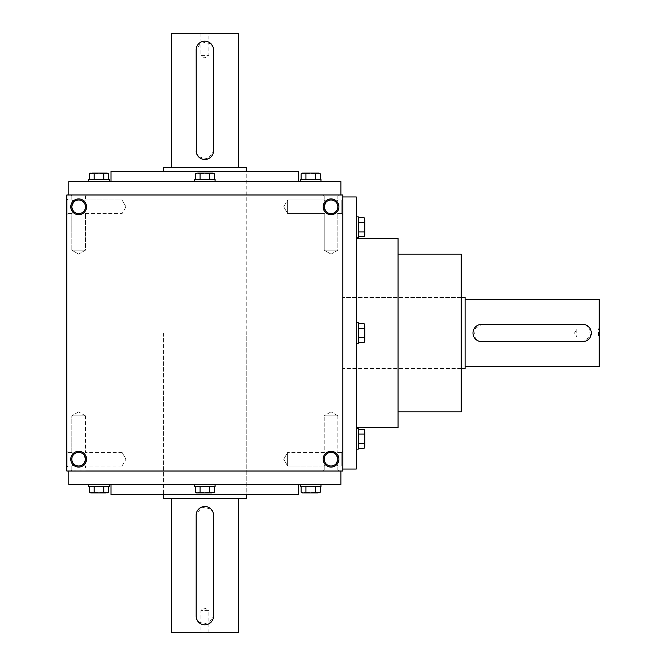 <?xml version="1.0" encoding="UTF-8"?>
<svg xmlns="http://www.w3.org/2000/svg" width="666" height="666" viewBox="0 0 666 666"><rect width="100%" height="100%" fill="white"/><g stroke="black" fill="none" stroke-linecap="round" stroke-linejoin="round"><path stroke-width="0.5" stroke-dasharray="3.33 2.5" d="M171.32 632.7L238.361 632.7M238.361 498.626L171.32 498.626L238.361 498.626M213.345 513.486L212.854 511.854M210.972 509.049L201.515 507.176L196.162 515.184L196.162 616.142M213.511 515.184L213.511 616.142L208.158 624.15L198.701 622.269M196.328 617.832L196.828 619.472M246.245 333L163.436 333L246.245 333L246.245 494.68L163.436 494.68L246.245 494.68L246.245 171.32L163.436 171.32L246.245 171.32L246.245 333L163.436 333L246.245 333M163.436 498.626L246.245 498.626M209.574 632.7L200.108 632.7L209.574 632.7L208.824 631.951L200.857 631.951L208.824 631.951L208.824 610.356L200.857 610.356L208.824 610.356L204.837 608.05L200.857 610.356L200.857 631.951L200.108 632.7M238.361 33.3L171.32 33.3M171.32 167.374L238.361 167.374L171.32 167.374M196.328 152.514L196.828 154.146M198.701 156.951L208.158 158.824L213.511 150.816L213.511 49.858M196.162 150.816L196.162 49.858L201.515 41.85L210.972 43.731M213.345 48.168L212.854 46.528M246.245 167.374L163.436 167.374M163.436 333L163.436 494.68L163.436 333M200.108 33.3L209.574 33.3L200.108 33.3L200.857 34.049L208.824 34.049L200.857 34.049L200.857 55.644L208.824 55.644L200.857 55.644L204.837 57.95L208.824 55.644L208.824 34.049L209.574 33.3M88.72 484.423L109.224 484.423L88.72 484.423L109.224 484.423L88.72 484.423L88.72 486.48L109.224 486.48L88.72 486.48L109.224 486.48L109.224 484.423M103.754 486.48L94.189 486.48L103.754 486.48L103.754 492.207L98.968 492.948L94.189 492.207L91.8 492.948L89.411 492.207L91.8 492.948L106.144 492.948L103.754 492.207L98.968 492.948L94.189 492.207L91.8 492.948L89.411 492.207L89.411 486.48L94.189 486.48L89.411 486.48L94.189 486.48L94.189 492.207L98.968 492.948L103.754 492.207L107.251 492.948L103.754 492.207L103.754 486.48L108.533 486.48L94.189 486.48L103.754 486.48L103.754 492.207M90.693 492.948L94.189 492.207L94.189 486.48L89.411 486.48M108.533 486.48L108.533 492.207L106.144 492.948L91.8 492.948L107.251 492.948M94.189 486.48L94.189 492.207M194.589 484.423L215.093 484.423L194.589 484.423L194.589 486.48L215.093 486.48L194.589 486.48L215.093 486.48L215.093 484.423L194.589 484.423L215.093 484.423M195.28 486.48L214.402 486.48L200.058 486.48L209.624 486.48L209.624 492.207L204.837 492.948L200.058 492.207L197.669 492.948L195.28 492.207L197.669 492.948L200.058 492.207L204.837 492.948L209.624 492.207L212.013 492.948L209.624 492.207L204.837 492.948L197.669 492.948L212.013 492.948L214.402 492.207L212.013 492.948L204.837 492.948L200.058 492.207L196.562 492.948L197.669 492.948L195.28 492.207L195.28 486.48L200.058 486.48L195.28 486.48L200.058 486.48L200.058 492.207L200.058 486.48L209.624 486.48L209.624 492.207L212.013 492.948L214.402 492.207L214.402 486.48L209.624 486.48L214.402 486.48M300.458 484.423L320.962 484.423L300.458 484.423L300.458 486.48L320.962 486.48L300.458 486.48L320.962 486.48L320.962 484.423L300.458 484.423L320.962 484.423M301.149 486.48L320.271 486.48L305.927 486.48L315.484 486.48L315.484 492.207L310.706 492.948L305.927 492.207L303.538 492.948L301.149 492.207L303.538 492.948L305.927 492.207L310.706 492.948L315.484 492.207L317.882 492.948L315.484 492.207L310.706 492.948L303.538 492.948L317.882 492.948L320.271 492.207L320.271 486.48L315.484 486.48L315.484 492.207L317.882 492.948L310.706 492.948L305.927 492.207L302.422 492.948L303.538 492.948L301.149 492.207L301.149 486.48L305.927 486.48L301.149 486.48L305.927 486.48L305.927 492.207L305.927 486.48L320.271 486.48M302.422 492.948L318.989 492.948L317.882 492.948L320.271 492.207M315.484 486.48L315.484 492.207M305.927 486.48L305.927 492.207M209.624 486.48L209.624 492.207M200.058 486.48L200.058 492.207M195.28 492.207L196.562 492.948L212.013 492.948M88.72 181.577L109.224 181.577L88.72 181.577L109.224 181.577L88.72 181.577L88.72 179.52L109.224 179.52L88.72 179.52L109.224 179.52L109.224 181.577M103.754 179.52L94.189 179.52L103.754 179.52L103.754 173.793L106.144 173.052L108.533 173.793L106.144 173.052L98.968 173.052L103.754 173.793L98.968 173.052L91.8 173.052L94.189 173.793L98.968 173.052L94.189 173.793L90.693 173.052L91.8 173.052L89.411 173.793L89.411 179.52L94.189 179.52L89.411 179.52L94.189 179.52L94.189 173.793L98.968 173.052L103.754 173.793L106.144 173.052L103.754 173.793L103.754 179.52L108.533 179.52L94.189 179.52L103.754 179.52L103.754 173.793M107.251 173.052L91.8 173.052L107.251 173.052L106.144 173.052L108.533 173.793L108.533 179.52M90.693 173.052L94.189 173.793L94.189 179.52L89.411 179.52M94.189 179.52L94.189 173.793M194.589 181.577L215.093 181.577L194.589 181.577L194.589 179.52L215.093 179.52L194.589 179.52L215.093 179.52L215.093 181.577L194.589 181.577L215.093 181.577M214.402 179.52L195.28 179.52L214.402 179.52L200.058 179.52L209.624 179.52L209.624 173.793L204.837 173.052L200.058 173.793L197.669 173.052L195.28 173.793L197.669 173.052L200.058 173.793L204.837 173.052L209.624 173.793L212.013 173.052L209.624 173.793L212.013 173.052L214.402 173.793L212.013 173.052L197.669 173.052L213.12 173.052L212.013 173.052L214.402 173.793L214.402 179.52L209.624 179.52L209.624 173.793L204.837 173.052L196.562 173.052L200.058 173.793L204.837 173.052L213.12 173.052L214.402 173.793M200.058 179.52L200.058 173.793M195.28 179.52L195.28 173.793L197.669 173.052M300.458 181.577L320.962 181.577L300.458 181.577L300.458 179.52L320.962 179.52L300.458 179.52L320.962 179.52L320.962 181.577L300.458 181.577L320.962 181.577M320.271 179.52L305.927 179.52L320.271 179.52L305.927 179.52L315.484 179.52L315.484 173.793L310.706 173.052L305.927 173.793L303.538 173.052L301.149 173.793L301.149 179.52L305.927 179.52L301.149 179.52L305.927 179.52L305.927 173.793L310.706 173.052L315.484 173.793L317.882 173.052L315.484 173.793L317.882 173.052L320.271 173.793L317.882 173.052L303.538 173.052L305.927 173.793L310.706 173.052L318.989 173.052L317.882 173.052L320.271 173.793L320.271 179.52L315.484 179.52L315.484 173.793L310.706 173.052L303.538 173.052L318.989 173.052L320.271 173.793M301.149 179.52L305.927 179.52L305.927 173.793L302.422 173.052M305.927 179.52L305.927 173.793M315.484 179.52L315.484 173.793M209.624 179.52L209.624 173.793M356.268 216.883L356.268 237.387L356.268 216.883L356.268 237.387L356.268 216.883L358.316 216.883L358.316 237.387L358.316 216.883L358.316 237.387L356.268 237.387M358.316 231.91L358.316 222.352L358.316 231.91L364.044 231.91L364.785 234.307L364.044 236.696L364.785 234.307L364.785 227.131L364.044 231.91L364.785 227.131L364.785 219.963L364.044 222.352L364.785 227.131L364.044 222.352L364.785 218.848L364.785 219.963L364.044 217.566L358.316 217.566L358.316 222.352L358.316 217.566L358.316 222.352L364.044 222.352L364.785 227.131L364.044 231.91L364.785 234.307L364.044 231.91L358.316 231.91L358.316 236.696L358.316 222.352L358.316 231.91L364.044 231.91M364.785 235.414L364.785 219.963L364.785 235.414L364.785 234.307L364.044 236.696L358.316 236.696M364.785 218.848L364.044 222.352L358.316 222.352L358.316 217.566M358.316 222.352L364.044 222.352M356.268 322.744L356.268 343.256L356.268 322.744L358.316 322.744L358.316 343.256L358.316 322.744L358.316 343.256L356.268 343.256L356.268 322.744L356.268 343.256M358.316 342.565L358.316 323.435L358.316 342.565L358.316 328.221L358.316 337.779L364.044 337.779L364.785 333L364.044 328.221L364.785 325.832L364.044 323.435L364.785 325.832L364.044 328.221L364.785 333L364.044 337.779L364.785 340.168L364.044 337.779L364.785 340.168L364.044 342.565L364.785 340.168L364.785 325.832L364.785 341.283L364.785 340.168L364.044 342.565L358.316 342.565L358.316 337.779L364.044 337.779L364.785 333L364.785 324.717L364.044 328.221L364.785 333L364.785 341.283L364.044 342.565M358.316 328.221L364.044 328.221M358.316 323.435L364.044 323.435L364.785 325.832M356.268 428.613L356.268 449.117L356.268 428.613L358.316 428.613L358.316 449.117L358.316 428.613L358.316 449.117L356.268 449.117L356.268 428.613L356.268 449.117M358.316 448.434L358.316 434.09L358.316 448.434L358.316 434.09L358.316 443.648L364.044 443.648L364.785 438.869L364.044 434.09L364.785 431.693L364.044 429.304L358.316 429.304L358.316 434.09L358.316 429.304L358.316 434.09L364.044 434.09L364.785 438.869L364.044 443.648L364.785 446.037L364.044 443.648L364.785 446.037L364.044 448.434L364.785 446.037L364.785 431.693L364.044 434.09L364.785 438.869L364.785 447.152L364.785 446.037L364.044 448.434L358.316 448.434L358.316 443.648L364.044 443.648L364.785 438.869L364.785 431.693L364.785 447.152M358.316 429.304L358.316 434.09L364.044 434.09L364.785 430.586M358.316 434.09L364.044 434.09M358.316 443.648L364.044 443.648M358.316 337.779L364.044 337.779M342.857 297.511L342.857 368.489L342.857 297.511L461.163 297.511L461.163 368.489L461.163 297.511L342.857 297.511L342.857 368.489L342.857 297.511M465.101 368.489L465.101 297.511M465.101 299.484L465.101 366.516L465.101 299.484M599.184 366.516L599.184 299.484M479.97 341.508L478.338 341.009M475.532 339.136L473.651 329.678L481.668 324.325L582.617 324.325M584.315 324.492L585.947 324.991M588.752 326.864L590.634 336.322L582.617 341.675L481.668 341.675M599.184 328.271L599.184 337.729L599.184 328.271L598.434 329.012L598.434 336.988L598.434 329.012L576.839 329.012L576.839 336.988L576.839 329.012L574.533 333L576.839 336.988L598.434 336.988L599.184 337.729M335.847 454.37L337.845 459.19L335.847 464.011L337.845 459.19L335.847 454.37L337.845 452.372L335.847 454.37C332.634 451.739 329.42 451.739 326.207 454.37C323.576 457.584 323.576 460.797 326.207 464.011C323.576 460.797 323.576 457.584 326.207 454.37L324.209 452.372L326.207 454.37C323.576 457.584 323.576 460.797 326.207 464.011C329.42 466.641 332.634 466.641 335.847 464.011L337.845 466.009L335.847 464.011L337.845 459.19A6.818 6.818 0 0 0 331.027 452.372A6.818 6.818 0 0 0 324.209 459.19A6.818 6.818 0 0 0 331.027 466.009A6.818 6.818 0 0 0 337.845 459.19A6.818 6.818 0 0 0 327.622 453.28A6.818 6.818 0 0 0 327.622 465.093A6.818 6.818 0 0 0 337.845 459.19L335.847 454.37C332.634 451.739 329.42 451.739 326.207 454.37L324.209 452.372L326.207 454.37C323.576 457.584 323.576 460.797 326.207 464.011C329.42 466.641 332.634 466.641 335.847 464.011L337.845 459.19L335.847 454.37C332.634 451.739 329.42 451.739 326.207 454.37C329.42 451.739 332.634 451.739 335.847 454.37L337.845 452.372L335.847 454.37M341.791 466.009L337.845 466.009L335.847 464.011L337.845 466.009L337.845 469.955L324.209 469.955L337.845 469.955L338.919 471.02L323.143 471.02L338.919 471.02L323.143 471.02L338.919 471.02L337.845 469.955L324.209 469.955L337.845 469.955L337.845 466.009L341.791 466.009L341.791 452.372L341.791 466.009L341.791 452.372L341.791 466.009L342.857 467.074L342.857 451.307L342.857 467.074L342.857 451.307L342.857 467.074L341.791 466.009M287.645 466.009L287.645 452.372L287.645 466.009L287.645 452.372L287.645 466.009L324.209 466.009L326.207 464.011L324.209 466.009L287.645 466.009L283.708 459.19L287.645 452.372L283.708 459.19L287.645 466.009M67.882 466.009L67.882 452.372L67.882 466.009L67.882 452.372L67.882 466.009L66.816 467.074L66.816 451.307L66.816 467.074L66.816 451.307L66.816 467.074L67.882 466.009L71.828 466.009L73.826 464.011C71.195 460.797 71.195 457.584 73.826 454.37L71.828 452.372L73.826 454.37C71.195 457.584 71.195 460.797 73.826 464.011L71.828 466.009L67.882 466.009M85.473 459.19A6.818 6.818 0 0 0 78.646 452.372A6.818 6.818 0 0 0 71.828 459.19A6.818 6.818 0 0 0 78.646 466.009A6.818 6.818 0 0 0 85.473 459.19L83.475 454.37C80.253 451.739 77.04 451.739 73.826 454.37C71.195 457.584 71.195 460.797 73.826 464.011C77.04 466.641 80.253 466.641 83.475 464.011L85.473 459.19L83.475 464.011L85.473 466.009L83.475 464.011L85.473 459.19A6.818 6.818 0 0 0 75.241 453.28A6.818 6.818 0 0 0 75.241 465.093A6.818 6.818 0 0 0 85.473 459.19L83.475 454.37L85.473 452.372L83.475 454.37L85.473 459.19L83.475 454.37C80.253 451.739 77.04 451.739 73.826 454.37L71.828 452.372L73.826 454.37C71.195 457.584 71.195 460.797 73.826 464.011C77.04 466.641 80.253 466.641 83.475 464.011L85.473 459.19A6.818 6.818 0 0 0 75.241 453.28A6.818 6.818 0 0 0 75.241 465.093A6.818 6.818 0 0 0 85.473 459.19M122.036 466.009L85.473 466.009L83.475 464.011L85.473 466.009L85.473 469.955L71.828 469.955L85.473 469.955L86.538 471.02L70.763 471.02L86.538 471.02L70.763 471.02L86.538 471.02L85.473 469.955L71.828 469.955L85.473 469.955L85.473 466.009L122.036 466.009L122.036 452.372L122.036 466.009L122.036 452.372L122.036 466.009L125.974 459.19L122.036 466.009M341.791 199.991L341.791 213.628L341.791 199.991L341.791 213.628L341.791 199.991L342.857 198.926L342.857 214.693L342.857 198.926L342.857 214.693L342.857 198.926L341.791 199.991L337.845 199.991L335.847 201.989C338.486 205.203 338.486 208.416 335.847 211.63L337.845 213.628L335.847 211.63C338.486 208.416 338.486 205.203 335.847 201.989L337.845 199.991L341.791 199.991M324.209 206.81A6.818 6.818 0 0 1 334.44 200.907A6.818 6.818 0 0 1 334.44 212.72A6.818 6.818 0 0 1 324.209 206.81L326.207 201.989C329.42 199.359 332.634 199.359 335.847 201.989C338.486 205.203 338.486 208.416 335.847 211.63C332.634 214.261 329.42 214.261 326.207 211.63L324.209 206.81L326.207 211.63L324.209 213.628L326.207 211.63L324.209 206.81A6.818 6.818 0 0 1 334.44 200.907A6.818 6.818 0 0 1 334.44 212.72A6.818 6.818 0 0 1 324.209 206.81L326.207 201.989L324.209 206.81L326.207 201.989L324.209 199.991L326.207 201.989C329.42 199.359 332.634 199.359 335.847 201.989C338.486 205.203 338.486 208.416 335.847 211.63C332.634 214.261 329.42 214.261 326.207 211.63L324.209 206.81A6.818 6.818 0 0 1 331.027 199.991A6.818 6.818 0 0 1 337.845 206.81A6.818 6.818 0 0 1 331.027 213.628A6.818 6.818 0 0 1 324.209 206.81M287.645 199.991L324.209 199.991L326.207 201.989C329.42 199.359 332.634 199.359 335.847 201.989L337.845 199.991L335.847 201.989C332.634 199.359 329.42 199.359 326.207 201.989L324.209 199.991L287.645 199.991L287.645 213.628L287.645 199.991L287.645 213.628L287.645 199.991L283.708 206.81L287.645 199.991M73.826 211.63L71.828 206.81L73.826 201.989L71.828 206.81L73.826 211.63L71.828 213.628L73.826 211.63L71.828 206.81A6.818 6.818 0 0 1 82.06 200.907A6.818 6.818 0 0 1 82.06 212.72A6.818 6.818 0 0 1 71.828 206.81A6.818 6.818 0 0 1 82.06 200.907A6.818 6.818 0 0 1 82.06 212.72A6.818 6.818 0 0 1 71.828 206.81L73.826 201.989L71.828 199.991L73.826 201.989C77.04 199.359 80.253 199.359 83.475 201.989C86.105 205.203 86.105 208.416 83.475 211.63C86.105 208.416 86.105 205.203 83.475 201.989L85.473 199.991L122.036 199.991L122.036 213.628L122.036 199.991L122.036 213.628L122.036 199.991L85.473 199.991L83.475 201.989C86.105 205.203 86.105 208.416 83.475 211.63C80.253 214.261 77.04 214.261 73.826 211.63L71.828 206.81L73.826 201.989C77.04 199.359 80.253 199.359 83.475 201.989C86.105 205.203 86.105 208.416 83.475 211.63C80.253 214.261 77.04 214.261 73.826 211.63L71.828 213.628L73.826 211.63C77.04 214.261 80.253 214.261 83.475 211.63L85.473 213.628L83.475 211.63C80.253 214.261 77.04 214.261 73.826 211.63M67.882 199.991L71.828 199.991L73.826 201.989C77.04 199.359 80.253 199.359 83.475 201.989L85.473 199.991L83.475 201.989C80.253 199.359 77.04 199.359 73.826 201.989L71.828 199.991L67.882 199.991L67.882 213.628L67.882 199.991L67.882 213.628L67.882 199.991L66.816 198.926L66.816 214.693L66.816 198.926L66.816 214.693L66.816 198.926L67.882 199.991M326.207 464.011C329.42 466.641 332.634 466.641 335.847 464.011C332.634 466.641 329.42 466.641 326.207 464.011L324.209 466.009L326.207 464.011M337.845 459.19A6.818 6.818 0 0 0 327.622 453.28A6.818 6.818 0 0 0 327.622 465.093A6.818 6.818 0 0 0 337.845 459.19M83.475 454.37C80.253 451.739 77.04 451.739 73.826 454.37C77.04 451.739 80.253 451.739 83.475 454.37L85.473 452.372L83.475 454.37M73.826 464.011C77.04 466.641 80.253 466.641 83.475 464.011C80.253 466.641 77.04 466.641 73.826 464.011L71.828 466.009L73.826 464.011M335.847 211.63C332.634 214.261 329.42 214.261 326.207 211.63L324.209 213.628L326.207 211.63C329.42 214.261 332.634 214.261 335.847 211.63L337.845 213.628L335.847 211.63M71.828 206.81A6.818 6.818 0 0 1 78.646 199.991A6.818 6.818 0 0 1 85.473 206.81A6.818 6.818 0 0 1 78.646 213.628A6.818 6.818 0 0 1 71.828 206.81M68.789 471.02L340.884 471.02L68.789 471.02M342.857 471.02L66.816 471.02L66.816 194.98L342.857 194.98L342.857 471.02M86.538 459.19A7.884 7.884 0 0 0 74.709 452.356A7.884 7.884 0 0 0 74.709 466.017A7.884 7.884 0 0 0 86.538 459.19M338.919 459.19A7.884 7.884 0 0 0 327.081 452.356A7.884 7.884 0 0 0 327.081 466.017A7.884 7.884 0 0 0 338.919 459.19M70.763 206.81A7.884 7.884 0 0 1 82.592 199.983A7.884 7.884 0 0 1 82.592 213.644A7.884 7.884 0 0 1 70.763 206.81M323.143 206.81A7.884 7.884 0 0 1 334.973 199.983A7.884 7.884 0 0 1 334.973 213.644A7.884 7.884 0 0 1 323.143 206.81M338.919 194.98L323.143 194.98L338.919 194.98L323.143 194.98L338.919 194.98L337.845 196.045L337.845 199.991L337.845 196.045L324.209 196.045L337.845 196.045L324.209 196.045L337.845 196.045L338.919 194.98M86.538 194.98L70.763 194.98L86.538 194.98L70.763 194.98L86.538 194.98L85.473 196.045L85.473 199.991L85.473 196.045L71.828 196.045L85.473 196.045L71.828 196.045L85.473 196.045L86.538 194.98M340.884 194.98L68.789 194.98L340.884 194.98M342.857 196.953L342.857 469.047L342.857 196.953M298.693 171.32L110.989 171.32M110.989 181.577L298.693 181.577L110.989 181.577M340.884 181.577L68.789 181.577M340.884 484.423L68.789 484.423M298.693 494.68L110.989 494.68M110.989 484.423L298.693 484.423L110.989 484.423M461.163 254.129L461.163 411.871M398.068 411.871L398.068 254.129L398.068 411.871M461.163 368.489L342.857 368.489L461.163 368.489M356.268 196.953L356.268 469.047M356.268 427.639L356.268 238.361L356.268 427.639M398.068 238.361L398.068 427.639M125.974 206.81L122.036 213.628L125.974 206.81L122.036 199.991L125.974 206.81M78.646 254.129L71.828 250.191L85.473 250.191L71.828 250.191L85.473 250.191L71.828 250.191L78.646 254.129L85.473 250.191L85.473 213.628L85.473 250.191L78.646 254.129M331.027 254.129L324.209 250.191L337.845 250.191L324.209 250.191L337.845 250.191L324.209 250.191L331.027 254.129L337.845 250.191L337.845 213.628L337.845 250.191L331.027 254.129M85.473 415.809L85.473 452.372L85.473 415.809L71.828 415.809L85.473 415.809L71.828 415.809L85.473 415.809L78.646 411.871L85.473 415.809M337.845 415.809L337.845 452.372L337.845 415.809L324.209 415.809L337.845 415.809L324.209 415.809L337.845 415.809L331.027 411.871L337.845 415.809M341.791 452.372L337.845 452.372L341.791 452.372L342.857 451.307L341.791 452.372M324.209 452.372L287.645 452.372L324.209 452.372L324.209 415.809L324.209 452.372M71.828 452.372L67.882 452.372L66.816 451.307L67.882 452.372L71.828 452.372L71.828 415.809L71.828 452.372M122.036 452.372L85.473 452.372L122.036 452.372L125.974 459.19L122.036 452.372M337.845 213.628L341.791 213.628L342.857 214.693L341.791 213.628L337.845 213.628M287.645 213.628L324.209 213.628L324.209 250.191L324.209 213.628L287.645 213.628L283.708 206.81L287.645 213.628M67.882 213.628L71.828 213.628L71.828 250.191L71.828 213.628L67.882 213.628L66.816 214.693L67.882 213.628M85.473 213.628L122.036 213.628L85.473 213.628M71.828 196.045L71.828 199.991L71.828 196.045L70.763 194.98L71.828 196.045M324.209 196.045L324.209 199.991L324.209 196.045L323.143 194.98L324.209 196.045M78.646 411.871L71.828 415.809L78.646 411.871M71.828 466.009L71.828 469.955L70.763 471.02L71.828 469.955L71.828 466.009M331.027 411.871L324.209 415.809L331.027 411.871M324.209 466.009L324.209 469.955L323.143 471.02L324.209 469.955L324.209 466.009"/><path stroke-width="1" d="M238.361 498.626L238.361 632.7L171.32 632.7L171.32 498.626M213.511 515.184A8.675 8.675 0 0 0 204.837 506.51A8.675 8.675 0 0 0 196.162 515.184L196.162 616.142A8.675 8.675 0 0 0 204.837 624.816A8.675 8.675 0 0 0 213.511 616.142L213.345 513.486M212.854 511.854L210.972 509.049M196.162 616.142L196.328 617.832M196.828 619.472L198.701 622.269M246.245 494.68L246.245 498.626L163.436 498.626L163.436 494.68M171.32 167.374L171.32 33.3L238.361 33.3L238.361 167.374M196.162 150.816A8.675 8.675 0 0 0 204.837 159.49A8.675 8.675 0 0 0 213.511 150.816L213.511 49.858A8.675 8.675 0 0 0 204.837 41.184A8.675 8.675 0 0 0 196.162 49.858L196.328 152.514M196.828 154.146L198.701 156.951M213.511 49.858L213.345 48.168M212.854 46.528L210.972 43.731M163.436 171.32L163.436 167.374L246.245 167.374L246.245 171.32M109.224 484.423L109.224 486.48L88.72 486.48L88.72 484.423M107.251 492.948L108.533 492.207L106.144 492.948L108.533 492.207L106.144 492.948L98.968 492.948L103.754 492.207L107.251 492.948L108.533 492.207L108.533 486.48M89.411 486.48L89.411 492.207L91.8 492.948L94.189 492.207L98.968 492.948L90.693 492.948L89.411 492.207L90.693 492.948M94.189 486.48L94.189 492.207M103.754 486.48L103.754 492.207M320.271 492.207L317.882 492.948L320.271 492.207L317.882 492.948L310.706 492.948L315.484 492.207L318.989 492.948L320.271 492.207L320.271 486.48M320.962 484.423L320.962 486.48L300.458 486.48L300.458 484.423M301.149 486.48L301.149 492.207L303.538 492.948L305.927 492.207L310.706 492.948L302.422 492.948L301.149 492.207L302.422 492.948M305.927 486.48L305.927 492.207M315.484 486.48L315.484 492.207M215.093 484.423L215.093 486.48L194.589 486.48L194.589 484.423M195.28 486.48L195.28 492.207L197.669 492.948L200.058 492.207L204.837 492.948L209.624 492.207L213.12 492.948L214.402 492.207L212.013 492.948L214.402 492.207L214.402 486.48M200.058 486.48L200.058 492.207M209.624 486.48L209.624 492.207M212.013 492.948L196.562 492.948L195.28 492.207M88.72 181.577L88.72 179.52L109.224 179.52L109.224 181.577M107.251 173.052L108.533 173.793L106.144 173.052L103.754 173.793L98.968 173.052L94.189 173.793L91.8 173.052L89.411 173.793L91.8 173.052L107.251 173.052L108.533 173.793L108.533 179.52M103.754 179.52L103.754 173.793M94.189 179.52L94.189 173.793M89.411 179.52L89.411 173.793L91.8 173.052L89.411 173.793L90.693 173.052M302.422 173.052L301.149 173.793L303.538 173.052L301.149 173.793L303.538 173.052L310.706 173.052L305.927 173.793L302.422 173.052L301.149 173.793L301.149 179.52M300.458 181.577L300.458 179.52L320.962 179.52L320.962 181.577M320.271 173.793L317.882 173.052L315.484 173.793L310.706 173.052L318.989 173.052L320.271 173.793L320.271 179.52M315.484 179.52L315.484 173.793M305.927 179.52L305.927 173.793M194.589 181.577L194.589 179.52L215.093 179.52L215.093 181.577M214.402 173.793L212.013 173.052L209.624 173.793L204.837 173.052L200.058 173.793L197.669 173.052L195.28 173.793L197.669 173.052L213.12 173.052L214.402 173.793L214.402 179.52M209.624 179.52L209.624 173.793M200.058 179.52L200.058 173.793M195.28 179.52L195.28 173.793L197.669 173.052M356.268 216.883L358.316 216.883L358.316 237.387L356.268 237.387M364.785 235.414L364.044 236.696L364.785 234.307L364.044 231.91L364.785 227.131L364.044 222.352L364.785 219.963L364.044 217.566L364.785 219.963L364.785 235.414L364.044 236.696L358.316 236.696M358.316 231.91L364.044 231.91M358.316 222.352L364.044 222.352M358.316 217.566L364.044 217.566L364.785 219.963L364.044 217.566L364.785 218.848M364.785 430.586L364.044 429.304L364.785 431.693L364.044 429.304L364.785 431.693L364.785 438.869L364.044 434.09L364.785 430.586L364.044 429.304L358.316 429.304M356.268 428.613L358.316 428.613L358.316 449.117L356.268 449.117M364.785 447.152L364.044 448.434L364.785 446.037L364.044 443.648L364.785 438.869L364.785 447.152L364.044 448.434L358.316 448.434M358.316 443.648L364.044 443.648M358.316 434.09L364.044 434.09M356.268 322.744L358.316 322.744L358.316 343.256L356.268 343.256M364.044 342.565L364.785 340.168L364.044 337.779L364.785 333L364.044 328.221L364.785 325.832L364.044 323.435L364.785 325.832L364.785 341.283L364.044 342.565L358.316 342.565M358.316 337.779L364.044 337.779M358.316 328.221L364.044 328.221M358.316 323.435L364.044 323.435L364.785 325.832M461.163 297.511L465.101 297.511L465.101 368.489L461.163 368.489M465.101 299.484L599.184 299.484L599.184 366.516L465.101 366.516M481.668 341.675L582.617 341.675A8.675 8.675 0 0 0 591.291 333A8.675 8.675 0 0 0 582.617 324.325L481.668 324.325A8.675 8.675 0 0 0 472.993 333A8.675 8.675 0 0 0 481.668 341.675L479.97 341.508M478.338 341.009L475.532 339.136M582.617 324.325L584.315 324.492M585.947 324.991L588.752 326.864M337.845 459.19A6.818 6.818 0 0 0 327.622 453.28A6.818 6.818 0 0 0 327.622 465.093A6.818 6.818 0 0 0 337.845 459.19M85.473 459.19A6.818 6.818 0 0 0 75.241 453.28A6.818 6.818 0 0 0 75.241 465.093A6.818 6.818 0 0 0 85.473 459.19M324.209 206.81A6.818 6.818 0 0 1 334.44 200.907A6.818 6.818 0 0 1 334.44 212.72A6.818 6.818 0 0 1 324.209 206.81M71.828 206.81A6.818 6.818 0 0 1 82.06 200.907A6.818 6.818 0 0 1 82.06 212.72A6.818 6.818 0 0 1 71.828 206.81M342.857 471.02L66.816 471.02L66.816 194.98L342.857 194.98L342.857 471.02M86.538 459.19A7.884 7.884 0 0 0 74.709 452.356A7.884 7.884 0 0 0 74.709 466.017A7.884 7.884 0 0 0 86.538 459.19M70.763 206.81A7.884 7.884 0 0 1 82.592 199.983A7.884 7.884 0 0 1 82.592 213.644A7.884 7.884 0 0 1 70.763 206.81M338.919 459.19A7.884 7.884 0 0 0 327.081 452.356A7.884 7.884 0 0 0 327.081 466.017A7.884 7.884 0 0 0 338.919 459.19M323.143 206.81A7.884 7.884 0 0 1 334.973 199.983A7.884 7.884 0 0 1 334.973 213.644A7.884 7.884 0 0 1 323.143 206.81M110.989 181.577L110.989 171.32L298.693 171.32L298.693 181.577M68.789 194.98L68.789 181.577L340.884 181.577L340.884 194.98M340.884 471.02L340.884 484.423L68.789 484.423L68.789 471.02M110.989 484.423L110.989 494.68L298.693 494.68L298.693 484.423M398.068 411.871L461.163 411.871L461.163 254.129L398.068 254.129M342.857 469.047L356.268 469.047L356.268 196.953L342.857 196.953M356.268 427.639L398.068 427.639L398.068 238.361L356.268 238.361"/></g></svg>
